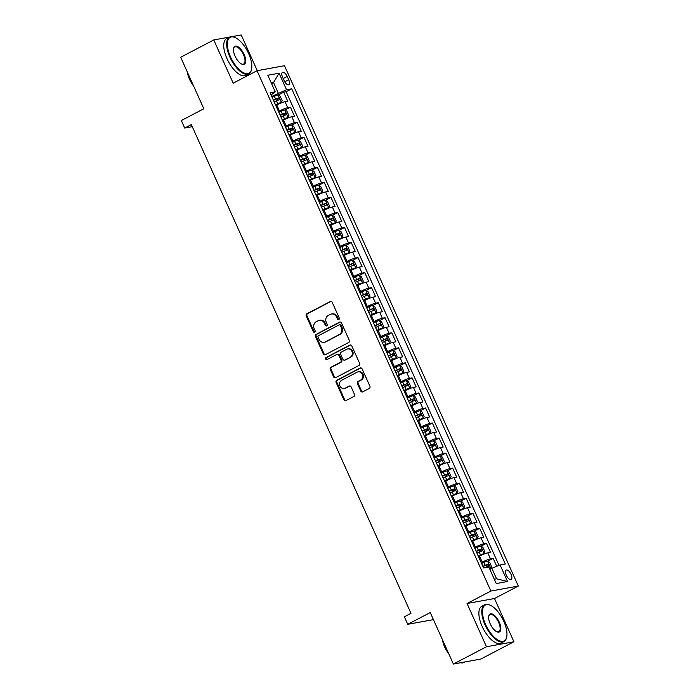 <?xml version="1.0" encoding="UTF-8"?>
<svg xmlns="http://www.w3.org/2000/svg" width="699" height="699" viewBox="0 0 699 699"><rect width="100%" height="100%" fill="white"/><g stroke="black" fill="none" stroke-linecap="round" stroke-linejoin="round"><path stroke-width="1.05" d="M338.814 319.539A1.145 1.014 -100.3 0 0 339.26 318.036L332.217 302.352A1.634 1.45 -100.3 0 0 330.251 301.557L306.87 313.781A1.634 1.45 -100.3 0 0 306.232 315.939L313.283 331.623A1.145 1.014 -100.3 0 0 315.1 330.671L314.183 328.644A5.216 4.648 -100.3 0 1 316.219 321.741L318.167 320.727A5.216 4.648 -100.3 0 1 319.356 320.317A5.216 4.648 -100.3 0 1 324.45 323.279L325.358 325.306A1.145 1.014 -100.3 0 0 327.184 324.353L326.267 322.326A5.216 4.648 -100.3 0 1 328.303 315.424L330.251 314.41A5.216 4.648 -100.3 0 1 331.44 314A5.216 4.648 -100.3 0 1 336.534 316.953L337.442 318.989A1.145 1.014 -100.3 0 0 338.814 319.539M511.056 574.36A5.312 2.324 62.4 0 0 506.216 570.078A5.312 2.324 62.4 0 0 506.312 575.225A5.312 2.324 62.4 0 0 511.144 579.497A5.312 2.324 62.4 0 0 511.056 574.36M360.771 391.056A1.634 1.45 -100.3 0 0 362.729 391.851L369.29 388.426A1.634 1.45 -100.3 0 0 369.928 386.267L362.099 368.854A1.634 1.45 -100.3 0 0 360.134 368.05L336.752 380.282A1.634 1.45 -100.3 0 0 336.114 382.44L343.943 399.854A1.634 1.45 -100.3 0 0 345.909 400.649L353.834 396.508A1.634 1.45 -100.3 0 0 354.472 394.35L351.116 386.897A1.634 1.45 -100.3 0 0 349.159 386.101L345.227 388.155A4.36 3.888 -100.3 0 1 344.231 388.495A4.36 3.888 -100.3 0 1 339.766 385.481A4.36 3.888 -100.3 0 1 341.68 380.256L357.075 372.209A4.36 3.888 -100.3 0 1 358.063 371.868A4.36 3.888 -100.3 0 1 362.528 374.891A4.36 3.888 -100.3 0 1 360.623 380.107L358.054 381.444A1.634 1.45 -100.3 0 0 357.416 383.602L360.771 391.056L361.514 390.924A1.634 1.45 -100.3 0 0 362.72 391.859M229.595 37.064L213.772 39.948L180.683 57.257L203.828 108.756L181.329 120.525L184.711 128.048L191.325 124.588L410.977 613.329L404.363 616.789L407.735 624.312L433.424 619.637M486.478 646.741L513.922 641.743L494.49 598.51L467.046 603.508L486.478 646.741L453.389 664.05L430.243 612.542L407.735 624.312M467.046 603.508L490.873 591.048L257.022 70.721L284.476 65.723L518.317 586.05L490.873 591.048M213.772 39.948L233.204 83.181L257.022 70.721M348.661 342.519A1.634 1.45 -100.3 0 0 349.299 340.361L341.47 322.947A1.634 1.45 -100.3 0 0 339.504 322.143L316.123 334.375A1.634 1.45 -100.3 0 0 315.485 336.534L323.314 353.947A1.634 1.45 -100.3 0 0 325.28 354.743L348.661 342.519M351.78 345.9L359.609 363.314A1.634 1.45 -100.3 0 1 358.98 365.472L335.59 377.696A1.634 1.45 -100.3 0 1 333.633 376.901L330.278 369.448A1.634 1.45 -100.3 0 1 330.915 367.29L340.396 362.335A1.634 1.45 -100.3 0 0 341.033 360.177L338.814 355.232A1.634 1.45 -100.3 0 0 336.848 354.437L326.975 359.601A1.145 1.014 -100.3 0 1 326.049 357.53L349.823 345.096A1.634 1.45 -100.3 0 1 351.78 345.9M513.922 641.743L480.833 659.052L453.389 664.05M257.276 70.678L241.216 34.95L232.051 36.619M496.762 566.304L493.188 558.361L487.71 561.227M481.244 562.669L482.214 562.162A6.641 0.804 -24.2 0 1 490.48 558.851L487.78 552.839L490.488 552.341L486.425 543.324L480.947 546.19M474.481 547.632L475.46 547.125A6.641 0.804 -24.2 0 1 483.725 543.813L481.017 537.802L483.725 537.304L479.671 528.278L474.193 531.153M467.727 532.594L468.697 532.088A6.641 0.804 -24.2 0 1 476.963 528.776L474.263 522.756L476.971 522.267L472.908 513.241L467.43 516.107M460.964 517.557L461.943 517.042A6.641 0.804 -24.2 0 1 470.209 513.739L467.5 507.719L470.209 507.229L466.154 498.204L460.676 501.069M454.21 502.52L455.18 502.004A6.641 0.804 -24.2 0 1 463.446 498.702L460.746 492.681L463.454 492.192L459.392 483.166L453.913 486.032M447.447 487.483L448.426 486.967A6.641 0.804 -24.2 0 1 456.692 483.656L453.983 477.644L456.692 477.155L452.637 468.129L447.159 470.995M440.693 472.437L441.663 471.93A6.641 0.804 -24.2 0 1 449.929 468.618L447.229 462.607L449.938 462.109L445.875 453.092L440.396 455.958M433.93 457.399L434.909 456.893A6.641 0.804 -24.2 0 1 443.175 453.581L440.466 447.57L443.175 447.072L439.121 438.055L433.642 440.92M427.176 442.362L428.146 441.855A6.641 0.804 -24.2 0 1 436.412 438.544L433.712 432.532L436.421 432.034L432.358 423.017L426.879 425.883M420.414 427.325L421.392 426.818A6.641 0.804 -24.2 0 1 429.649 423.507L426.949 417.495L429.658 416.997L425.604 407.971L420.125 410.846M413.659 412.288L414.629 411.781A6.641 0.804 -24.2 0 1 422.895 408.469L420.195 402.449L422.895 401.96L418.841 392.934L413.362 395.8M406.897 397.25L407.875 396.735A6.641 0.804 -24.2 0 1 416.132 393.432L413.432 387.412L416.141 386.923L412.087 377.897L406.608 380.763M400.143 382.213L401.112 381.698A6.641 0.804 -24.2 0 1 409.378 378.395L406.678 372.375L409.378 371.885L405.324 362.86L399.845 365.726M393.38 367.176L394.358 366.66A6.641 0.804 -24.2 0 1 402.615 363.349L399.915 357.338L402.624 356.848L398.57 347.822L393.091 350.688M386.626 352.13L387.596 351.623A6.641 0.804 -24.2 0 1 395.861 348.312L393.161 342.3L395.861 341.802L391.807 332.785L386.329 335.651M379.863 337.093L380.841 336.586A6.641 0.804 -24.2 0 1 389.098 333.274L386.398 327.263L389.107 326.765L385.053 317.748L379.566 320.614M373.109 322.056L374.079 321.549A6.641 0.804 -24.2 0 1 382.344 318.237L379.644 312.226L382.344 311.728L378.29 302.711L372.812 305.577M366.346 307.018L367.325 306.512A6.641 0.804 -24.2 0 1 375.581 303.2L372.882 297.189L375.59 296.691L371.536 287.665L366.049 290.539M359.592 291.981L360.562 291.474A6.641 0.804 -24.2 0 1 368.827 288.163L366.127 282.143L368.827 281.653L364.773 272.627L359.295 275.493M352.829 276.944L353.808 276.428A6.641 0.804 -24.2 0 1 362.065 273.126L359.365 267.105L362.073 266.616L358.019 257.59L352.532 260.456M346.075 261.907L347.045 261.391A6.641 0.804 -24.2 0 1 355.31 258.088L352.611 252.068L355.31 251.579L351.256 242.553L345.778 245.419M339.312 246.861L340.291 246.354A6.641 0.804 -24.2 0 1 348.548 243.042L345.848 237.031L348.556 236.542L344.502 227.516L339.015 230.382M332.558 231.823L333.528 231.317A6.641 0.804 -24.2 0 1 341.794 228.005L339.094 221.994L341.794 221.496L337.739 212.479L332.261 215.344M325.795 216.786L326.774 216.279A6.641 0.804 -24.2 0 1 335.031 212.968L332.331 206.956L335.039 206.458L330.985 197.441L325.498 200.307M319.041 201.749L320.011 201.242A6.641 0.804 -24.2 0 1 328.277 197.931L325.577 191.919L328.277 191.421L324.222 182.404L318.744 185.27M312.278 186.712L313.257 186.205A6.641 0.804 -24.2 0 1 321.514 182.893L318.814 176.882L321.523 176.384L317.468 167.358L311.981 170.233M305.524 171.674L306.494 171.168A6.641 0.804 -24.2 0 1 314.76 167.856L312.06 161.836L314.76 161.347L310.706 152.321L305.227 155.187M298.761 156.637L299.74 156.122A6.641 0.804 -24.2 0 1 307.997 152.819L305.297 146.799L308.006 146.309L303.951 137.284L298.464 140.15M292.007 141.6L292.977 141.084A6.641 0.804 -24.2 0 1 301.243 137.782L298.543 131.762L301.243 131.272L297.189 122.246L291.71 125.112M285.244 126.554L286.223 126.047A6.641 0.804 -24.2 0 1 294.48 122.736L291.78 116.724L294.489 116.235L290.435 107.209L287.726 107.698A6.641 0.804 155.8 0 0 279.46 111.01L278.49 111.517M284.947 110.075L290.435 107.209M487.78 552.839A6.641 0.804 155.8 0 0 479.514 556.142L478.544 556.657M481.017 537.802A6.641 0.804 155.8 0 0 472.76 541.105L471.781 541.62M474.263 522.756A6.641 0.804 155.8 0 0 465.997 526.067L465.027 526.574M467.5 507.719A6.641 0.804 155.8 0 0 459.243 511.03L458.264 511.537M460.746 492.681A6.641 0.804 155.8 0 0 452.48 495.993L451.51 496.5M453.983 477.644A6.641 0.804 155.8 0 0 445.726 480.956L444.747 481.462M447.229 462.607A6.641 0.804 155.8 0 0 438.963 465.918L437.993 466.425M440.466 447.57A6.641 0.804 155.8 0 0 432.209 450.872L431.231 451.388M433.712 432.532A6.641 0.804 155.8 0 0 425.446 435.835L424.476 436.351M426.949 417.495A6.641 0.804 155.8 0 0 418.692 420.798L417.714 421.314M420.195 402.449A6.641 0.804 155.8 0 0 411.929 405.761L410.96 406.268M413.432 387.412A6.641 0.804 155.8 0 0 405.175 390.724L404.197 391.23M406.678 372.375A6.641 0.804 155.8 0 0 398.413 375.686L397.443 376.193M399.915 357.338A6.641 0.804 155.8 0 0 391.658 360.649L390.68 361.156M393.161 342.3A6.641 0.804 155.8 0 0 384.896 345.612L383.926 346.119M386.398 327.263A6.641 0.804 155.8 0 0 378.142 330.566L377.163 331.081M379.644 312.226A6.641 0.804 155.8 0 0 371.379 315.529L370.409 316.044M372.882 297.189A6.641 0.804 155.8 0 0 364.625 300.491L363.646 301.007M366.127 282.143A6.641 0.804 155.8 0 0 357.862 285.454L356.892 285.961M359.365 267.105A6.641 0.804 155.8 0 0 351.108 270.417L350.129 270.924M352.611 252.068A6.641 0.804 155.8 0 0 344.345 255.38L343.375 255.886M345.848 237.031A6.641 0.804 155.8 0 0 337.591 240.342L336.612 240.849M339.094 221.994A6.641 0.804 155.8 0 0 330.828 225.305L329.849 225.812M332.331 206.956A6.641 0.804 155.8 0 0 324.065 210.259L323.095 210.775M325.577 191.919A6.641 0.804 155.8 0 0 317.311 195.222L316.332 195.737M318.814 176.882A6.641 0.804 155.8 0 0 310.548 180.185L309.578 180.7M312.06 161.836A6.641 0.804 155.8 0 0 303.794 165.147L302.816 165.654M305.297 146.799A6.641 0.804 155.8 0 0 297.031 150.11L296.061 150.617M298.543 131.762A6.641 0.804 155.8 0 0 290.277 135.073L289.299 135.58M291.78 116.724A6.641 0.804 155.8 0 0 283.514 120.036L282.545 120.543M282.606 77.292L284.1 80.603A5.146 2.254 62.4 0 0 288.783 84.745A5.146 2.254 62.4 0 0 288.696 79.765L287.21 76.453A5.146 2.254 62.4 0 0 282.518 72.312A5.146 2.254 62.4 0 0 282.606 77.292M494.298 579.218L496.561 578.807L491.834 568.278L500.091 564.967L505.29 564.023L291.719 88.808L286.529 89.752L271.728 96.479M500.091 564.967L507.526 581.507L496.255 583.56L488.819 567.02L483.621 567.964L270.059 92.757L275.249 91.805L267.813 75.265L279.093 73.212L286.529 89.752M499.034 565.386L286.162 91.718L283.672 92.172L287.726 101.189L285.026 101.687A6.641 0.804 155.8 0 0 276.76 104.999L275.782 105.505M294.48 122.736L297.189 122.246M301.243 137.782L303.951 137.284M307.997 152.819L310.706 152.321M314.76 167.856L317.468 167.358M321.514 182.893L324.222 182.404M328.277 197.931L330.985 197.441M335.031 212.968L337.739 212.479M341.794 228.005L344.502 227.516M348.548 243.042L351.256 242.553M355.31 258.088L358.019 257.59M362.065 273.126L364.773 272.627M368.827 288.163L371.536 287.665M375.581 303.2L378.29 302.711M382.344 318.237L385.053 317.748M389.098 333.274L391.807 332.785M395.861 348.312L398.57 347.822M402.615 363.349L405.324 362.86M409.378 378.395L412.087 377.897M416.132 393.432L418.841 392.934M422.895 408.469L425.604 407.971M429.649 423.507L432.358 423.017M436.412 438.544L439.121 438.055M443.175 453.581L445.875 453.092M449.929 468.618L452.637 468.129M456.692 483.656L459.392 483.166M463.446 498.702L466.154 498.204M470.209 513.739L472.908 513.241M476.963 528.776L479.671 528.278M483.725 543.813L486.425 543.324M490.48 558.851L493.188 558.361M491.834 568.278L489.85 569.318M278.263 93.063L273.536 82.534L271.264 82.954M271.553 83.574L273.536 82.534L279.093 73.212M271.072 95.012L275.249 91.805M494.49 598.51L518.317 586.05M184.711 128.048L192.26 126.668M278.193 95.038L283.672 92.172M286.162 91.718L291.719 88.808M507.526 581.507L496.561 578.807M338.919 319.487A1.145 1.014 -100.3 0 1 338.185 318.849L337.276 316.822A5.216 4.648 -100.3 0 0 332.182 313.86L331.44 314M319.356 320.317L320.098 320.177A5.216 4.648 -100.3 0 1 325.192 323.139L326.101 325.166A1.145 1.014 -100.3 0 0 326.835 325.804M331.003 301.418A1.634 1.45 -100.3 0 0 330.994 301.418L307.612 313.65A1.634 1.45 -100.3 0 0 306.975 315.808L314.026 331.492A1.145 1.014 -100.3 0 0 314.751 332.121M339.504 322.143L340.247 322.012A1.634 1.45 -100.3 0 0 340.247 322.012L316.865 334.244A1.634 1.45 -100.3 0 0 316.228 336.394L324.056 353.816A1.634 1.45 -100.3 0 0 325.262 354.751M340.378 325.516A1.145 1.014 -100.3 0 0 339.006 324.956L318.482 335.695A1.145 1.014 -100.3 0 0 318.036 337.206L318.997 339.347A5.216 4.648 -100.3 0 0 324.091 342.3A5.216 4.648 -100.3 0 0 325.28 341.89L339.303 334.559A5.216 4.648 -100.3 0 0 341.339 327.656L340.378 325.516L341.121 325.385A1.145 1.014 -100.3 0 0 340.011 324.738L339.268 324.869M324.091 342.3L324.834 342.169A5.216 4.648 -100.3 0 0 326.022 341.759L325.28 341.89M341.121 325.385L342.082 327.525A5.216 4.648 -100.3 0 1 340.046 334.419L326.022 341.759M337.224 354.306L337.966 354.175A1.634 1.45 -100.3 0 1 339.557 355.101L341.776 360.046A1.634 1.45 -100.3 0 1 341.138 362.196L331.658 367.158A1.634 1.45 -100.3 0 0 331.02 369.317L334.375 376.77A1.634 1.45 -100.3 0 0 335.581 377.705M350.575 344.957A1.634 1.45 -100.3 0 0 350.566 344.965L326.791 357.399A1.145 1.014 -100.3 0 0 327.08 359.548M350.243 357.189A4.36 3.888 -100.3 0 0 352.147 351.973A4.36 3.888 -100.3 0 0 347.683 348.95A4.36 3.888 -100.3 0 0 346.695 349.29L341.269 352.13A1.634 1.45 -100.3 0 0 340.631 354.279L342.851 359.225A1.634 1.45 -100.3 0 0 344.817 360.02L350.985 357.049A4.36 3.888 -100.3 0 0 352.89 351.833A4.36 3.888 -100.3 0 0 348.425 348.81L347.683 348.95M344.441 360.151L345.184 360.02A1.634 1.45 -100.3 0 0 345.559 359.889L344.817 360.02M350.985 357.049L345.559 359.889M358.063 371.868L358.805 371.728A4.36 3.888 -100.3 0 1 363.27 374.751A4.36 3.888 -100.3 0 1 361.366 379.968L358.797 381.313A1.634 1.45 -100.3 0 0 358.159 383.471L361.514 390.924M344.231 388.495L344.974 388.364A4.36 3.888 -100.3 0 0 345.97 388.024L345.227 388.155M349.159 386.101L349.902 385.97A1.634 1.45 -100.3 0 0 349.902 385.97L345.97 388.024M360.894 367.91A1.634 1.45 -100.3 0 0 360.876 367.919L337.495 380.151A1.634 1.45 -100.3 0 0 336.857 382.301L344.686 399.723A1.634 1.45 -100.3 0 0 345.9 400.658M275.563 105.016L281.365 102.438L282.178 100.665L280.15 96.156L277.992 94.924A4.404 0.533 155.8 0 0 274.34 96.244L272.077 97.257M281.365 102.438A4.404 0.533 155.8 0 0 277.721 103.767L275.458 104.78M274.174 101.914L276.437 100.909A4.404 0.533 -24.2 0 1 279.364 99.774L278.552 97.965A4.404 0.533 155.8 0 0 275.624 99.101L273.361 100.114M273.466 100.35L276.647 98.961L277.905 99.808M248.643 53.622A20.262 8.869 62.4 0 0 235.205 37.58A20.262 8.869 62.4 0 0 230.539 56.916A20.262 8.869 62.4 0 0 242.92 72.416A20.262 8.869 62.4 0 0 251.614 68.956A20.262 8.869 62.4 0 0 248.643 53.622M251.561 69.227A20.76 9.087 -117.6 0 1 251.518 69.498A20.76 9.087 -117.6 0 1 248.818 73.876A20.76 9.087 -117.6 0 1 229.919 57.161A20.76 9.087 -117.6 0 1 229.569 37.082A20.76 9.087 -117.6 0 1 234.698 37.353A20.76 9.087 -117.6 0 1 234.96 37.475M244.117 54.443A10.136 4.43 -117.6 0 1 241.784 64.116A10.136 4.43 -117.6 0 1 235.065 56.095A10.136 4.43 -117.6 0 1 233.58 48.423A10.136 4.43 -117.6 0 1 237.931 46.693A10.136 4.43 -117.6 0 1 244.117 54.443M241.522 63.985A9.637 4.211 62.4 0 0 243.654 64.011A9.637 4.211 62.4 0 0 243.497 54.697A9.637 4.211 62.4 0 0 234.724 46.938A9.637 4.211 62.4 0 0 233.527 48.703M191.15 80.542A20.76 9.087 -117.6 0 1 189.945 78.07A20.76 9.087 -117.6 0 1 188.913 75.562M193.606 86.003A14.95 6.536 -117.6 0 1 189.499 79.188A14.95 6.536 -117.6 0 1 187.315 72.023M248.818 73.876L245.899 75.396A20.76 9.087 -117.6 0 1 227.009 58.69A20.76 9.087 -117.6 0 1 226.659 38.602L229.569 37.082M503.778 621.315A20.262 8.869 62.4 0 0 490.34 605.282A20.262 8.869 62.4 0 0 485.674 624.618A20.262 8.869 62.4 0 0 498.046 640.109A20.262 8.869 62.4 0 0 506.749 636.658A20.262 8.869 62.4 0 0 503.778 621.315M506.696 636.92A20.76 9.087 -117.6 0 1 506.653 637.2A20.76 9.087 -117.6 0 1 503.944 641.568A20.76 9.087 -117.6 0 1 485.054 624.862A20.76 9.087 -117.6 0 1 484.704 604.775A20.76 9.087 -117.6 0 1 489.833 605.054A20.76 9.087 -117.6 0 1 490.086 605.168M499.252 622.145A10.136 4.43 -117.6 0 1 496.91 631.809A10.136 4.43 -117.6 0 1 490.2 623.788A10.136 4.43 -117.6 0 1 488.706 616.125A10.136 4.43 -117.6 0 1 493.057 614.395A10.136 4.43 -117.6 0 1 499.252 622.145M496.657 631.686A9.637 4.211 62.4 0 0 498.789 631.713A9.637 4.211 62.4 0 0 498.632 622.39A9.637 4.211 62.4 0 0 489.859 614.639A9.637 4.211 62.4 0 0 488.662 616.404M446.285 648.244A20.76 9.087 -117.6 0 1 445.08 645.762A20.76 9.087 -117.6 0 1 444.048 643.263M448.741 653.705A14.95 6.536 -117.6 0 1 444.634 646.89A14.95 6.536 -117.6 0 1 442.45 639.716M503.944 641.568L501.034 643.097A20.76 9.087 -117.6 0 1 482.144 626.383A20.76 9.087 -117.6 0 1 481.794 606.295L484.704 604.775M465.018 661.936L463.979 662.477A20.76 9.087 -117.6 0 1 460.458 662.766M282.326 120.053L288.128 117.476L288.932 115.702L286.905 111.193L284.746 109.961A4.404 0.533 155.8 0 0 281.094 111.281L278.84 112.294M288.128 117.476A4.404 0.533 155.8 0 0 284.476 118.804L282.213 119.817M280.937 116.96L283.191 115.947A4.404 0.533 -24.2 0 1 286.127 114.811L285.314 113.002A4.404 0.533 155.8 0 0 282.379 114.138L280.124 115.152M280.229 115.387L283.41 113.998L284.659 114.846M289.08 135.09L294.882 132.513L295.694 130.739L293.667 126.231L291.509 124.999A4.404 0.533 155.8 0 0 287.857 126.318L285.594 127.332M294.882 132.513A4.404 0.533 155.8 0 0 291.238 133.841L288.975 134.855M287.691 131.997L289.954 130.984A4.404 0.533 -24.2 0 1 292.881 129.848L292.068 128.039A4.404 0.533 155.8 0 0 289.141 129.175L286.878 130.189M286.983 130.433L290.164 129.035L291.422 129.892M295.843 150.128L301.645 147.559L302.449 145.785L300.421 141.268L298.263 140.036A4.404 0.533 155.8 0 0 294.611 141.355L292.357 142.369M301.645 147.559A4.404 0.533 155.8 0 0 297.992 148.878L295.729 149.892M294.454 147.035L296.708 146.021A4.404 0.533 -24.2 0 1 299.644 144.885L298.831 143.077A4.404 0.533 155.8 0 0 295.895 144.212L293.641 145.226M293.746 145.471L296.926 144.073L298.176 144.929M302.597 165.165L308.399 162.596L309.211 160.822L307.184 156.305L305.026 155.073A4.404 0.533 155.8 0 0 301.374 156.401L299.111 157.406M308.399 162.596A4.404 0.533 155.8 0 0 304.755 163.916L302.492 164.929M301.208 162.072L303.471 161.058A4.404 0.533 -24.2 0 1 306.398 159.922L305.585 158.123A4.404 0.533 155.8 0 0 302.658 159.258L300.395 160.263M300.5 160.508L303.681 159.119L304.939 159.966M309.36 180.202L315.162 177.633L315.965 175.86L313.938 171.342L311.78 170.11A4.404 0.533 155.8 0 0 308.128 171.438L305.874 172.452M315.162 177.633A4.404 0.533 155.8 0 0 311.509 178.953L309.246 179.966M307.971 177.109L310.225 176.096A4.404 0.533 -24.2 0 1 313.161 174.96L312.348 173.16A4.404 0.533 155.8 0 0 309.412 174.296L307.158 175.309M307.263 175.545L310.443 174.156L311.693 175.003M316.114 195.248L321.916 192.671L322.728 190.897L320.701 186.388L318.543 185.148A4.404 0.533 155.8 0 0 314.891 186.476L312.628 187.489M321.916 192.671A4.404 0.533 155.8 0 0 318.272 193.99L316.009 195.004M314.725 192.146L316.988 191.133A4.404 0.533 -24.2 0 1 319.915 189.997L319.102 188.197A4.404 0.533 155.8 0 0 316.175 189.333L313.912 190.346M314.026 190.582L317.197 189.193L318.456 190.041M322.877 210.285L328.679 207.708L329.482 205.934L327.455 201.426L325.297 200.194A4.404 0.533 155.8 0 0 321.645 201.513L319.391 202.527M328.679 207.708A4.404 0.533 155.8 0 0 325.026 209.036L322.772 210.041M321.488 207.184L323.742 206.179A4.404 0.533 -24.2 0 1 326.678 205.034L325.865 203.234A4.404 0.533 155.8 0 0 322.929 204.37L320.675 205.384M320.78 205.62L323.96 204.23L325.21 205.078M329.631 225.323L335.433 222.745L336.245 220.971L334.218 216.463L332.06 215.231A4.404 0.533 155.8 0 0 328.408 216.55L326.145 217.564M335.433 222.745A4.404 0.533 155.8 0 0 331.789 224.073L329.526 225.087M328.242 222.221L330.505 221.216A4.404 0.533 -24.2 0 1 333.432 220.08L332.619 218.271A4.404 0.533 155.8 0 0 329.692 219.407L327.429 220.421M327.543 220.657L330.714 219.268L331.973 220.115M336.394 240.36L342.195 237.782L342.999 236.009L340.972 231.5L338.814 230.268A4.404 0.533 155.8 0 0 335.162 231.587L332.907 232.601M342.195 237.782A4.404 0.533 155.8 0 0 338.543 239.11L336.289 240.124M335.004 237.267L337.259 236.253A4.404 0.533 -24.2 0 1 340.195 235.117L339.382 233.309A4.404 0.533 155.8 0 0 336.446 234.445L334.192 235.458M334.297 235.694L337.477 234.305L338.727 235.152M343.148 255.397L348.95 252.82L349.762 251.046L347.735 246.537L345.577 245.305A4.404 0.533 155.8 0 0 341.925 246.625L339.662 247.638M348.95 252.82A4.404 0.533 155.8 0 0 345.306 254.148L343.043 255.161M341.759 252.304L344.022 251.291A4.404 0.533 -24.2 0 1 346.949 250.155L346.136 248.346A4.404 0.533 155.8 0 0 343.209 249.482L340.946 250.495M341.06 250.74L344.231 249.342L345.489 250.198M349.911 270.434L355.712 267.866L356.516 266.092L354.489 261.575L352.331 260.343A4.404 0.533 155.8 0 0 348.679 261.662L346.424 262.675M355.712 267.866A4.404 0.533 155.8 0 0 352.06 269.185L349.806 270.198M348.521 267.341L350.776 266.328A4.404 0.533 -24.2 0 1 353.711 265.192L352.899 263.383A4.404 0.533 155.8 0 0 349.963 264.519L347.709 265.533M347.814 265.777L350.994 264.379L352.244 265.236M356.665 285.472L362.466 282.903L363.279 281.129L361.252 276.612L359.094 275.38A4.404 0.533 155.8 0 0 355.442 276.708L353.178 277.713M362.466 282.903A4.404 0.533 155.8 0 0 358.823 284.222L356.56 285.236M355.275 282.379L357.538 281.365A4.404 0.533 -24.2 0 1 360.466 280.229L359.653 278.429A4.404 0.533 155.8 0 0 356.726 279.565L354.463 280.57M354.576 280.815L357.748 279.425L359.006 280.273M363.428 300.509L369.229 297.94L370.033 296.166L368.006 291.649L365.848 290.417A4.404 0.533 155.8 0 0 362.196 291.745L359.941 292.759M369.229 297.94A4.404 0.533 155.8 0 0 365.577 299.259L363.323 300.273M362.038 297.416L364.293 296.402A4.404 0.533 -24.2 0 1 367.228 295.266L366.416 293.466A4.404 0.533 155.8 0 0 363.48 294.602L361.226 295.616M361.331 295.852L364.511 294.462L365.76 295.31M370.182 315.555L375.983 312.977L376.796 311.204L374.769 306.695L372.611 305.454A4.404 0.533 155.8 0 0 368.958 306.782L366.695 307.796M375.983 312.977A4.404 0.533 155.8 0 0 372.34 314.297L370.077 315.31M368.792 312.453L371.055 311.439A4.404 0.533 -24.2 0 1 373.982 310.304L373.17 308.504A4.404 0.533 155.8 0 0 370.243 309.64L367.98 310.653M368.093 310.889L371.265 309.5L372.523 310.347M376.944 330.592L382.746 328.014L383.55 326.241L381.523 321.732L379.365 320.5A4.404 0.533 155.8 0 0 375.713 321.82L373.458 322.833M382.746 328.014A4.404 0.533 155.8 0 0 379.094 329.343L376.84 330.347M375.555 327.49L377.81 326.485A4.404 0.533 -24.2 0 1 380.745 325.341L379.933 323.541A4.404 0.533 155.8 0 0 376.997 324.677L374.743 325.69M374.847 325.926L378.028 324.537L379.277 325.385M383.699 345.629L389.5 343.052L390.313 341.278L388.286 336.769L386.128 335.537A4.404 0.533 155.8 0 0 382.475 336.857L380.212 337.87M389.5 343.052A4.404 0.533 155.8 0 0 385.857 344.38L383.594 345.393M382.309 342.536L384.572 341.523A4.404 0.533 -24.2 0 1 387.499 340.387L386.687 338.578A4.404 0.533 155.8 0 0 383.76 339.714L381.497 340.728M381.61 340.963L384.782 339.574L386.04 340.422M390.461 360.667L396.263 358.089L397.067 356.315L395.04 351.807L392.882 350.575A4.404 0.533 155.8 0 0 389.229 351.894L386.975 352.908M396.263 358.089A4.404 0.533 155.8 0 0 392.611 359.417L390.357 360.431M389.072 357.573L391.326 356.56A4.404 0.533 -24.2 0 1 394.262 355.424L393.45 353.615A4.404 0.533 155.8 0 0 390.514 354.751L388.26 355.765M388.364 356.001L391.545 354.611L392.794 355.459M397.215 375.704L403.017 373.126L403.83 371.352L401.803 366.844L399.645 365.612A4.404 0.533 155.8 0 0 395.992 366.931L393.729 367.945M403.017 373.126A4.404 0.533 155.8 0 0 399.374 374.454L397.111 375.468M395.826 372.611L398.089 371.597A4.404 0.533 -24.2 0 1 401.016 370.461L400.204 368.653A4.404 0.533 155.8 0 0 397.277 369.788L395.014 370.802M395.127 371.047L398.299 369.649L399.557 370.505M403.978 390.741L409.78 388.172L410.593 386.398L408.557 381.881L406.399 380.649A4.404 0.533 155.8 0 0 402.746 381.969L400.492 382.982M409.78 388.172A4.404 0.533 155.8 0 0 406.128 389.492L403.873 390.505M402.589 387.648L404.843 386.634A4.404 0.533 -24.2 0 1 407.779 385.498L406.967 383.69A4.404 0.533 155.8 0 0 404.031 384.826L401.776 385.839M401.881 386.084L405.062 384.686L406.311 385.542M410.732 405.778L416.534 403.209L417.347 401.436L415.32 396.918L413.161 395.686A4.404 0.533 155.8 0 0 409.509 397.015L407.246 398.019M416.534 403.209A4.404 0.533 155.8 0 0 412.891 404.529L410.628 405.542M409.343 402.685L411.606 401.672A4.404 0.533 -24.2 0 1 414.533 400.536L413.721 398.736A4.404 0.533 155.8 0 0 410.794 399.872L408.531 400.877M408.644 401.121L411.816 399.732L413.074 400.579M417.495 420.815L423.297 418.247L424.11 416.473L422.074 411.956L419.916 410.724A4.404 0.533 155.8 0 0 416.263 412.052L414.009 413.065M423.297 418.247A4.404 0.533 155.8 0 0 419.645 419.566L417.39 420.58M416.106 417.722L418.36 416.709A4.404 0.533 -24.2 0 1 421.296 415.573L420.483 413.773A4.404 0.533 155.8 0 0 417.548 414.909L415.293 415.922M415.398 416.158L418.579 414.769L419.828 415.617M424.249 435.861L430.051 433.284L430.864 431.51L428.837 427.002L426.678 425.761A4.404 0.533 155.8 0 0 423.026 427.089L420.763 428.103M430.051 433.284A4.404 0.533 155.8 0 0 426.407 434.603L424.144 435.617M422.86 432.76L425.123 431.746A4.404 0.533 -24.2 0 1 428.05 430.61L427.238 428.81A4.404 0.533 155.8 0 0 424.31 429.946L422.047 430.96M422.161 431.196L425.333 429.806L426.591 430.654M431.012 450.899L436.814 448.321L437.626 446.547L435.591 442.039L433.432 440.807A4.404 0.533 155.8 0 0 429.78 442.126L427.526 443.14M436.814 448.321A4.404 0.533 155.8 0 0 433.162 449.649L430.907 450.654M429.623 447.797L431.877 446.792A4.404 0.533 -24.2 0 1 434.813 445.647L434 443.848A4.404 0.533 155.8 0 0 431.065 444.983L428.81 445.997M428.915 446.233L432.096 444.844L433.345 445.691M437.766 465.936L443.568 463.358L444.381 461.585L442.353 457.076L440.195 455.844A4.404 0.533 155.8 0 0 436.543 457.163L434.28 458.177M443.568 463.358A4.404 0.533 155.8 0 0 439.924 464.686L437.661 465.7M436.377 462.843L438.64 461.829A4.404 0.533 -24.2 0 1 441.567 460.693L440.754 458.885A4.404 0.533 155.8 0 0 437.827 460.021L435.564 461.034M435.678 461.27L438.85 459.881L440.108 460.728M444.529 480.973L450.331 478.396L451.143 476.622L449.108 472.113L446.949 470.881A4.404 0.533 155.8 0 0 443.297 472.201L441.043 473.214M450.331 478.396A4.404 0.533 155.8 0 0 446.678 479.724L444.424 480.737M443.14 477.88L445.394 476.867A4.404 0.533 -24.2 0 1 448.33 475.731L447.517 473.922A4.404 0.533 155.8 0 0 444.581 475.058L442.327 476.071M442.432 476.307L445.613 474.918L446.862 475.766M451.283 496.01L457.085 493.433L457.897 491.659L455.87 487.151L453.712 485.919A4.404 0.533 155.8 0 0 450.06 487.238L447.797 488.251M457.085 493.433A4.404 0.533 155.8 0 0 453.441 494.761L451.178 495.774M449.894 492.917L452.157 491.904A4.404 0.533 -24.2 0 1 455.084 490.768L454.271 488.959A4.404 0.533 155.8 0 0 451.344 490.095L449.081 491.109M449.195 491.353L452.367 489.955L453.625 490.812M458.046 511.048L463.848 508.479L464.66 506.705L462.624 502.188L460.466 500.956A4.404 0.533 155.8 0 0 456.814 502.275L454.56 503.289M463.848 508.479A4.404 0.533 155.8 0 0 460.195 509.798L457.941 510.812M456.657 507.955L458.911 506.941A4.404 0.533 -24.2 0 1 461.847 505.805L461.034 503.996A4.404 0.533 155.8 0 0 458.098 505.132L455.844 506.146M455.949 506.391L459.129 504.993L460.379 505.849M464.8 526.085L470.61 523.516L471.414 521.742L469.387 517.225L467.229 515.993A4.404 0.533 155.8 0 0 463.577 517.321L461.314 518.326M470.61 523.516A4.404 0.533 155.8 0 0 466.958 524.835L464.695 525.849M463.411 522.992L465.674 521.978A4.404 0.533 -24.2 0 1 468.601 520.842L467.788 519.042A4.404 0.533 155.8 0 0 464.861 520.178L462.598 521.183M462.712 521.428L465.884 520.039L467.142 520.886M471.563 541.122L477.365 538.553L478.177 536.78L476.141 532.262L473.983 531.03A4.404 0.533 155.8 0 0 470.331 532.358L468.077 533.372M477.365 538.553A4.404 0.533 155.8 0 0 473.712 539.873L471.458 540.886M470.174 538.029L472.428 537.015A4.404 0.533 -24.2 0 1 475.364 535.88L474.551 534.08A4.404 0.533 155.8 0 0 471.615 535.216L469.361 536.229M469.466 536.465L472.646 535.076L473.896 535.923M478.317 556.168L484.127 553.591L484.931 551.817L482.904 547.308L480.746 546.068A4.404 0.533 155.8 0 0 477.094 547.396L474.831 548.409M484.127 553.591A4.404 0.533 155.8 0 0 480.475 554.91L478.212 555.923M476.928 553.066L479.191 552.053A4.404 0.533 -24.2 0 1 482.118 550.917L481.305 549.117A4.404 0.533 155.8 0 0 478.378 550.253L476.115 551.266M476.229 551.502L479.4 550.113L480.659 550.961M489.798 569.196L490.881 568.628L491.694 566.854L489.667 562.346L487.5 561.114A4.404 0.533 155.8 0 0 483.848 562.433L481.594 563.446M490.881 568.628A4.404 0.533 155.8 0 0 489.693 568.969M484.258 567.85L485.945 567.099A4.404 0.533 -24.2 0 1 488.881 565.954L488.068 564.154A4.404 0.533 155.8 0 0 485.132 565.29L482.878 566.304M482.983 566.539L486.163 565.15L487.413 565.998M482.214 562.162L479.514 556.142M475.46 547.125L472.76 541.105M468.697 532.088L465.997 526.067M461.943 517.042L459.243 511.03M455.18 502.004L452.48 495.993M448.426 486.967L445.726 480.956M441.663 471.93L438.963 465.918M434.909 456.893L432.209 450.872M428.146 441.855L425.446 435.835M421.392 426.818L418.692 420.798M414.629 411.781L411.929 405.761M407.875 396.735L405.175 390.724M401.112 381.698L398.413 375.686M394.358 366.66L391.658 360.649M387.596 351.623L384.896 345.612M380.841 336.586L378.142 330.566M374.079 321.549L371.379 315.529M367.325 306.512L364.625 300.491M360.562 291.474L357.862 285.454M353.808 276.428L351.108 270.417M347.045 261.391L344.345 255.38M340.291 246.354L337.591 240.342M333.528 231.317L330.828 225.305M326.774 216.279L324.065 210.259M320.011 201.242L317.311 195.222M313.257 186.205L310.548 180.185M306.494 171.168L303.794 165.147M299.74 156.122L297.031 150.11M292.977 141.084L290.277 135.073M286.223 126.047L283.514 120.036M279.46 111.01L276.76 104.999M287.726 107.698L285.026 101.687M283.182 78.559L287.21 76.453M284.738 81.827L288.696 79.765M337.276 316.822L336.534 316.953M326.101 325.166L325.358 325.306M325.192 323.139L324.45 323.279M314.026 331.492L313.283 331.623M306.975 315.808L306.232 315.939M307.612 313.65L306.87 313.781M330.994 301.418L330.251 301.557M338.185 318.849L337.442 318.989M324.056 353.816L323.314 353.947M316.228 336.394L315.485 336.534M316.865 334.244L316.123 334.375M340.046 334.419L339.303 334.559M342.082 327.525L341.339 327.656M334.375 376.77L333.633 376.901M331.02 369.317L330.278 369.448M331.658 367.158L330.915 367.29M341.138 362.196L340.396 362.335M341.776 360.046L341.033 360.177M339.557 355.101L338.814 355.232M326.791 357.399L326.049 357.53M350.566 344.965L349.823 345.096M358.159 383.471L357.416 383.602M358.797 381.313L358.054 381.444M361.366 379.968L360.623 380.107M344.686 399.723L343.943 399.854M336.857 382.301L336.114 382.44M337.495 380.151L336.752 380.282M360.876 367.919L360.134 368.05M281.391 102.395L278.045 94.95M275.624 99.101L274.34 96.244M277.721 103.767L276.437 100.909M276.647 98.961L278.552 97.965M288.145 117.432L284.799 109.988M282.379 114.138L281.094 111.281M284.476 118.804L283.191 115.947M283.41 113.998L285.314 113.002M294.908 132.469L291.562 125.025M289.141 129.175L287.857 126.318M291.238 133.841L289.954 130.984M290.164 129.035L292.068 128.039M301.662 147.506L298.316 140.071M295.895 144.212L294.611 141.355M297.992 148.878L296.708 146.021M296.926 144.073L298.831 143.077M308.425 162.552L305.079 155.108M302.658 159.258L301.374 156.401M304.755 163.916L303.471 161.058M303.681 159.119L305.585 158.123M315.179 177.59L311.833 170.145M309.412 174.296L308.128 171.438M311.509 178.953L310.225 176.096M310.443 174.156L312.348 173.16M321.942 192.627L318.595 185.183M316.175 189.333L314.891 186.476M318.272 193.99L316.988 191.133M317.197 189.193L319.102 188.197M328.696 207.664L325.35 200.22M322.929 204.37L321.645 201.513M325.026 209.036L323.742 206.179M323.96 204.23L325.865 203.234M335.459 222.701L332.112 215.257M329.692 219.407L328.408 216.55M331.789 224.073L330.505 221.216M330.714 219.268L332.619 218.271M342.213 237.739L338.866 230.294M336.446 234.445L335.162 231.587M338.543 239.11L337.259 236.253M337.477 234.305L339.382 233.309M348.976 252.776L345.629 245.332M343.209 249.482L341.925 246.625M345.306 254.148L344.022 251.291M344.231 249.342L346.136 248.346M355.73 267.813L352.383 260.377M349.963 264.519L348.679 261.662M352.06 269.185L350.776 266.328M350.994 264.379L352.899 263.383M362.493 282.859L359.146 275.415M356.726 279.565L355.442 276.708M358.823 284.222L357.538 281.365M357.748 279.425L359.653 278.429M369.247 297.896L365.9 290.452M363.48 294.602L362.196 291.745M365.577 299.259L364.293 296.402M364.511 294.462L366.416 293.466M376.01 312.934L372.663 305.489M370.243 309.64L368.958 306.782M372.34 314.297L371.055 311.439M371.265 309.5L373.17 308.504M382.764 327.971L379.417 320.526M376.997 324.677L375.713 321.82M379.094 329.343L377.81 326.485M378.028 324.537L379.933 323.541M389.526 343.008L386.18 335.564M383.76 339.714L382.475 336.857M385.857 344.38L384.572 341.523M384.782 339.574L386.687 338.578M396.281 358.045L392.934 350.601M390.514 354.751L389.229 351.894M392.611 359.417L391.326 356.56M391.545 354.611L393.45 353.615M403.043 373.083L399.697 365.638M397.277 369.788L395.992 366.931M399.374 374.454L398.089 371.597M398.299 369.649L400.204 368.653M409.797 388.12L406.451 380.684M404.031 384.826L402.746 381.969M406.128 389.492L404.843 386.634M405.062 384.686L406.967 383.69M416.56 403.166L413.214 395.721M410.794 399.872L409.509 397.015M412.891 404.529L411.606 401.672M411.816 399.732L413.721 398.736M423.314 418.203L419.968 410.759M417.548 414.909L416.263 412.052M419.645 419.566L418.36 416.709M418.579 414.769L420.483 413.773M430.077 433.24L426.731 425.796M424.31 429.946L423.026 427.089M426.407 434.603L425.123 431.746M425.333 429.806L427.238 428.81M436.831 448.277L433.485 440.833M431.065 444.983L429.78 442.126M433.162 449.649L431.877 446.792M432.096 444.844L434 443.848M443.594 463.315L440.248 455.87M437.827 460.021L436.543 457.163M439.924 464.686L438.64 461.829M438.85 459.881L440.754 458.885M450.348 478.352L447.002 470.908M444.581 475.058L443.297 472.201M446.678 479.724L445.394 476.867M445.613 474.918L447.517 473.922M457.111 493.389L453.765 485.945M451.344 490.095L450.06 487.238M453.441 494.761L452.157 491.904M452.367 489.955L454.271 488.959M463.865 508.426L460.519 500.991M458.098 505.132L456.814 502.275M460.195 509.798L458.911 506.941M459.129 504.993L461.034 503.996M470.628 523.472L467.281 516.028M464.861 520.178L463.577 517.321M466.958 524.835L465.674 521.978M465.884 520.039L467.788 519.042M477.382 538.51L474.044 531.065M471.615 535.216L470.331 532.358M473.712 539.873L472.428 537.015M472.646 535.076L474.551 534.08M484.145 553.547L480.798 546.102M478.378 550.253L477.094 547.396M480.475 554.91L479.191 552.053M479.4 550.113L481.305 549.117M490.899 568.584L487.561 561.14M485.132 565.29L483.848 562.433M486.163 565.15L488.068 564.154M235.205 37.58L234.698 37.353M251.614 68.956L251.518 69.498M490.34 605.282L489.833 605.054M506.749 636.658L506.653 637.2"/></g></svg>
